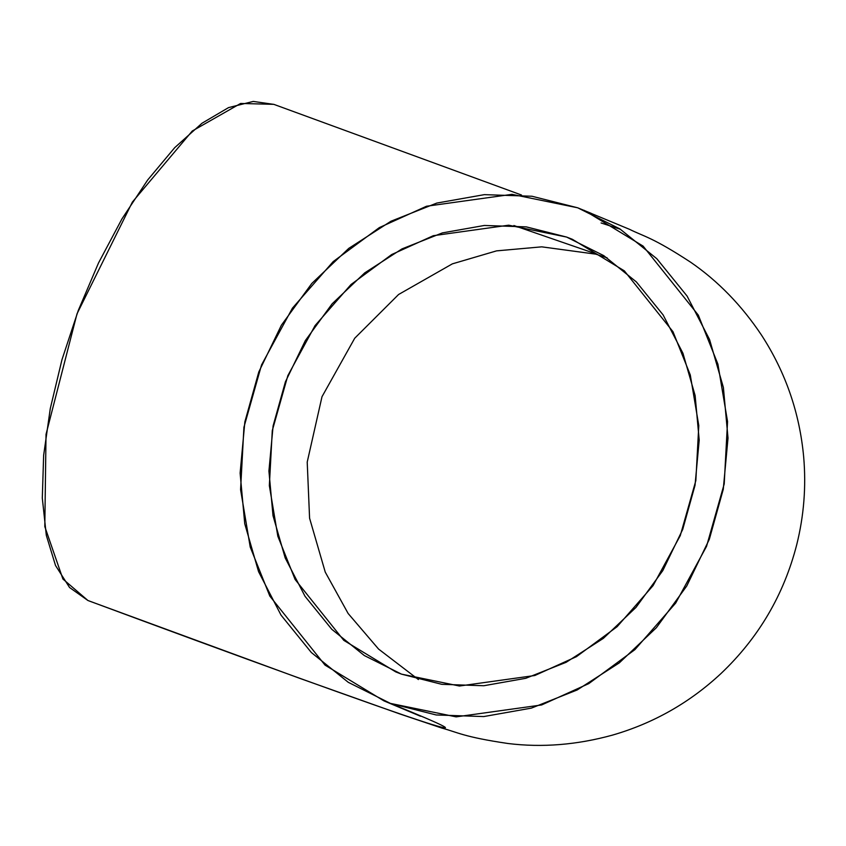 <?xml version="1.0" encoding="UTF-8"?>
<svg xmlns="http://www.w3.org/2000/svg" width="846" height="846" viewBox="0 0 846 846"><rect width="100%" height="100%" fill="white"/><g stroke="black" fill="none" stroke-linecap="round" stroke-linejoin="round"><path stroke-width="1.27" d="M401.49 674.135L459.441 686.011L534.82 675.51L576.422 656.676L617.115 626.696L653.059 585.633L680.279 535.603L695.846 480.613L698.785 425.57L690.283 374.947L672.993 331.706L624.327 270.847L572.372 239.302L566.64 237.07L603.811 255.661L636.382 281.94L663.095 314.892L682.933 353.247L695.126 395.537L699.208 440.142L695.021 485.34L682.722 529.385L662.799 570.606L636.002 607.396L603.367 638.36L566.143 662.302L525.778 678.302L483.796 685.736L441.834 684.329L401.49 674.135L364.319 655.544L331.748 629.265L305.036 596.314L285.197 557.958L273.004 515.669L268.922 471.063L273.11 425.876L285.409 381.821L305.332 340.6L332.129 303.809L364.763 272.846L401.977 248.904L442.352 232.904L484.335 225.47L526.297 226.876L566.64 237.07L508.689 225.195L433.311 235.696L391.709 254.53L351.016 284.51L315.072 325.573L287.852 375.603L272.285 430.593L269.345 485.636L277.837 536.258L295.127 579.499L343.804 640.359L395.759 671.904L401.49 674.135M607.142 257.85L592.581 253.091L607.142 257.85M601.083 222.963L620.509 229.308M591.439 213.446L577.702 207.799L511.989 194.337L426.511 206.244L379.346 227.595L333.197 261.594L292.43 308.156L261.562 364.89L243.923 427.251L240.581 489.654L250.226 547.066L269.832 596.102L325.023 665.104L383.936 700.879L390.429 703.407C448.75 727.148 460.689 733.577 426.257 722.696C379.568 707.658 236.563 655.756 87.921 600.501L62.9 579.013L44.806 526.603L46.033 434.336L77.007 313.834L132.41 202.025L192.243 131.024L240.624 103.455L273.797 104.344L521.485 195.014M577.702 207.799L531.954 196.24L484.367 194.643L436.769 203.082L390.989 221.218L348.785 248.364L311.783 283.473L281.39 325.202L258.802 371.944L244.854 421.89L240.116 473.136L244.737 523.716L258.569 571.663L281.052 615.158L311.349 652.53L348.277 682.32L390.429 703.407L436.176 714.965L483.764 716.562L531.362 708.123L577.141 689.987L619.346 662.841L656.348 627.732L686.74 586.003L709.329 539.272L723.267 489.316L728.015 438.069L723.393 387.5L709.561 339.542L687.068 296.047L656.782 258.686L619.854 228.885L577.702 207.799L629.583 229.351C644.007 236.531 652.435 237.218 690.748 262.292C718.106 281.136 741.72 305.438 761.569 335.206C785.627 372.346 799.682 413.028 803.7 457.231C806.227 486.757 803.901 515.901 796.731 544.676C783.83 594.897 758.576 637.852 720.972 673.553C689.702 702.688 653.577 723.203 612.61 735.079C576.993 744.903 542.127 747.716 508.034 743.507C463.661 736.993 457.326 732.224 441.749 728.046L399.619 713.876L299.41 678.217L89.465 601.094M273.914 104.386L253.24 101.425L228.536 107.611L202.025 123.22L174.72 147.648L147.69 179.955L121.951 218.903L98.506 262.99L78.255 310.524L61.97 359.677L50.284 408.565L43.643 455.296L42.3 498.093L46.308 535.307L55.519 565.498L69.562 587.505L87.921 600.501C236.563 655.756 379.568 707.658 426.257 722.696C460.689 733.577 448.75 727.148 390.429 703.407L456.142 716.869L541.62 704.961L588.784 683.61L634.934 649.612L675.7 603.05L706.558 546.315L724.208 483.965L727.549 421.551L717.905 364.14L698.299 315.114L643.108 246.101L584.195 210.337M383.936 700.879L420.473 716.224M513.882 225.522L597.392 254.371L541.747 246.842L496.549 250.871L452.356 263.857L398.593 294.493L354.728 338.22L321.998 396.711L307.214 462.096L309.583 518.207L325.255 572.118L348.118 613.466L378.574 649.072L418.41 679.55"/></g></svg>
